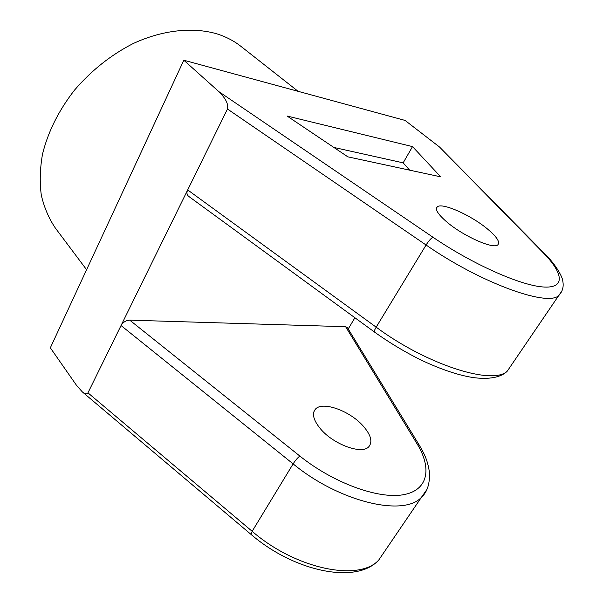 <?xml version="1.0" encoding="UTF-8"?>
<svg xmlns="http://www.w3.org/2000/svg" width="603" height="603" viewBox="0 0 603 603"><rect width="100%" height="100%" fill="white"/><g stroke="black" fill="none" stroke-linecap="round" stroke-linejoin="round"><path stroke-width="0.9" d="M362.976 425.793C349.544 410.59 322.153 400.874 315.361 409.249C311.713 413.831 313.5 420.457 320.721 429.117C333.813 444.713 362.222 454.873 368.885 446.642C372.812 441.675 370.845 434.725 362.976 425.793M487.096 228.665C470.574 214.977 441.954 202.299 437.281 206.829C434.801 209.324 438.057 214.449 447.064 222.19C463.383 236.165 493.337 249.454 497.761 244.893C500.347 242.12 496.789 236.715 487.096 228.665M86.591 269.722L55.295 227.964C48.835 218.376 44.17 207.447 41.306 195.176C39.587 182.264 39.979 168.614 42.496 154.232C47.939 132.019 58.566 110.703 74.373 90.284C91.287 70.551 110.854 54.986 133.082 43.589C162.456 29.999 192.349 26.879 216.409 33.7C225.763 36.602 233.987 40.861 241.072 46.476L298.078 91.309M188.603 196.299L188.475 196.209C186.749 194.573 186.485 192.485 187.684 189.937L227.452 109.015C228.627 104.244 225.748 98.432 218.814 91.596L183.825 60.232L50.343 347.825L76.513 385.332L82.279 391.86C85.272 394.143 87.164 394.475 87.955 392.847L187.684 189.937L376.174 327.165L426.08 245.006L227.452 109.015M218.814 91.596L432.969 237.243C471.712 263.677 519.243 284.978 542.391 286.915C565.765 288.98 563.76 273.589 543.243 252.785L439.542 147.042L405.08 120.427L183.825 60.232M439.542 147.042L544.66 253.659L543.243 252.785M348.217 328.974L354.903 317.751M412.52 146.604L287.073 116.025L347.848 156.84L440.718 176.852L412.52 146.604L403.158 162.848L333.851 147.441M87.955 392.847L252.16 531.303L293.118 463.88L121.037 325.53C123.072 322.19 125.974 320.397 129.728 320.148L299.842 456.049C333.135 482.792 377.84 499.171 402.992 494.792C428.334 490.525 432.178 468.358 417.027 443.755L345.632 326.705L129.728 320.148M345.632 326.705L347.411 327.648M409.656 170.159L403.158 162.848M374.516 332.072L374.478 332.042C374.026 331.469 374.591 329.841 376.174 327.165C426.977 364.921 493.05 385.694 507.319 371.086L511.51 364.928M561.86 291.113L558.612 295.711C546.62 306.837 479.882 282.445 426.08 245.006C428.771 240.808 431.07 238.215 432.969 237.243M82.279 391.86L251.036 534.416L252.16 531.303C295.869 569.307 359.69 582.023 378.85 559.885L384.963 550.901M426.758 489.681L421.444 497.287C403.776 517.118 339.12 501.884 293.118 463.88C295.387 460.353 297.626 457.745 299.842 456.049M417.027 443.755L419.417 445.376M544.758 253.765L544.66 253.659C556.795 265.584 562.893 277.923 562.848 281.413C563.865 286.99 562.448 291.762 558.612 295.711L507.319 371.086C502.706 375.978 492.478 379.928 474.327 377.719C459.946 375.722 442.708 370.084 422.613 360.798C405.842 352.589 389.794 343.001 374.478 332.042L188.475 196.209M313.944 411.593L315.361 409.249M436.451 208.208L437.281 206.829M251.036 534.416C293.767 571.327 356.584 585.038 378.85 559.885L421.444 497.287C427.256 492.078 429.924 483.779 429.449 472.39C427.512 459.328 423.954 453.32 419.319 445.21L347.343 327.535"/></g></svg>
